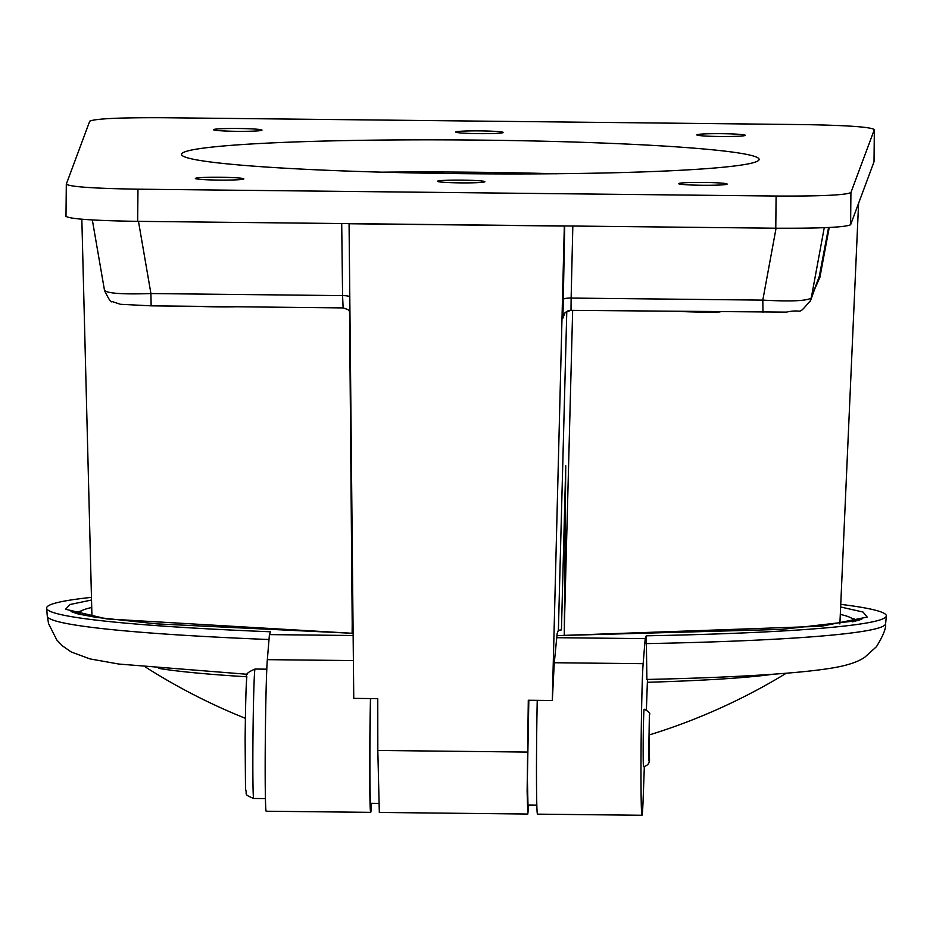 <?xml version="1.0" encoding="UTF-8"?>
<svg xmlns="http://www.w3.org/2000/svg" width="933" height="933" viewBox="0 0 933 933"><rect width="100%" height="100%" fill="white"/><g stroke="black" fill="none" stroke-linecap="round" stroke-linejoin="round"><path stroke-width="1.4" d="M370.693 698.549A68.331 1.434 90.6 0 0 370.074 735.006A68.331 1.434 90.6 0 0 370.786 803.336L378.565 803.43M646.884 679.364L646.277 635.805L645.216 638.639L643.152 663.69L554.307 662.733M556.744 637.694L645.216 638.639M644.33 766.623L643.21 797.517A77.346 1.633 -89.4 0 1 641.974 815.267A77.346 1.633 -89.4 0 1 641.076 748.884A77.346 1.633 -89.4 0 1 643.152 663.69M641.974 815.267L537.455 814.147A77.346 1.633 -89.4 0 1 537.245 700.345M91.457 597.365A419.873 24.526 0.5 0 0 46.65 608.071A419.873 24.526 0.5 0 0 270.465 631.769L269.415 634.603L353.129 635.513M353.385 660.576L267.339 659.654L269.415 634.603M371.544 803.348A77.346 1.633 -89.4 0 1 370.693 812.351A77.346 1.633 -89.4 0 1 370.471 698.549M267.339 659.654A77.346 1.633 90.6 0 0 265.264 744.849A77.346 1.633 90.6 0 0 266.162 811.232L370.693 812.351M647.479 679.446L646.382 709.721M646.277 635.805A419.873 24.526 0.5 0 0 886.35 616.048A419.873 24.526 0.5 0 0 840.75 604.362M647.374 682.291A327.751 19.138 0.5 0 0 773.014 674.232M246.848 676.787A327.751 19.138 -179.5 0 1 158.855 668.39M536.79 805.121L527.985 805.027L527.378 778.752L528.824 700.251M352.126 633.309L352.592 580.501M565.748 465.73L564.267 635.583L565.748 465.73L561.444 629.903L558.389 630.23L566.786 311.505M528.719 805.039L527.798 814.043L527.122 791.627L528.3 700.24L552.313 700.508L554.249 663.305L557.141 633.577L558.389 630.23M564.337 225.938L552.313 700.508M564.29 226.054L349.07 223.745L353.759 698.374L377.76 698.63L377.818 750.459L527.448 752.068M527.798 814.043L379.323 812.445L377.818 750.459M572.827 226.031L571.136 298.07L762.797 300.123C791.347 301.674 807.511 300.916 811.29 297.872A15.989 15.954 20.4 0 1 810.567 300.508L819.291 276.366L828.586 227.5M829.227 227.465L819.909 277.299L815.185 288.075M138.481 221.366L150.924 293.557C122.48 294.49 106.992 293.394 104.484 290.28L92.332 219.943M236.714 306.77A36.095 2.111 -179.5 0 1 198.764 306.362M720.008 311.96A36.095 2.111 -179.5 0 1 682.058 311.552M562.972 299.691A7.989 1.843 1.3 0 1 571.136 298.07L571.008 310.339A7.989 7.977 -159.6 0 0 563.439 315.529L563.439 315.529A7.989 7.977 -159.6 0 0 562.949 318.095L564.698 225.938M776.069 228.212L762.797 300.123L763.007 312.392M563.439 315.529C562.669 313.943 565.188 312.217 570.984 310.362L786.402 312.123C804.374 308.17 796.246 317.138 810.567 300.508L810.567 300.508A15.989 15.954 20.4 0 1 810.159 301.487M104.484 290.455C108.846 299.481 111.319 303.143 111.913 301.464L120.415 304.286L151.111 305.849L343.122 307.913L342.574 295.609L150.924 293.557L151.134 305.826M824.247 227.687L811.29 297.872L819.291 276.366A7.989 1.901 -169.3 0 0 819.909 277.299M219.08 180.081A24.235 1.411 0.5 0 0 243.84 178.903A24.235 1.411 0.5 0 0 219.617 177.258A24.235 1.411 0.5 0 0 195.37 178.436A24.235 1.411 0.5 0 0 219.08 180.081M503.19 132.533A23.722 1.388 0.5 0 0 503.202 132.498A23.722 1.388 0.5 0 0 479.492 130.888A23.722 1.388 0.5 0 0 455.759 132.043A23.722 1.388 0.5 0 0 479.212 133.652A23.722 1.388 0.5 0 0 503.19 132.533M484.88 181.748A23.722 1.388 0.5 0 0 484.88 181.725A23.722 1.388 0.5 0 0 461.182 180.116A23.722 1.388 0.5 0 0 437.449 181.27A23.722 1.388 0.5 0 0 460.902 182.88A23.722 1.388 0.5 0 0 484.88 181.748M464.074 173.69A288.764 16.864 0.5 0 0 759.077 159.625A288.764 16.864 0.5 0 0 470.477 140.02A288.764 16.864 0.5 0 0 181.562 154.143A288.764 16.864 0.5 0 0 464.074 173.69M702.374 185.27A24.235 1.411 0.5 0 0 727.134 184.093A24.235 1.411 0.5 0 0 702.911 182.436A24.235 1.411 0.5 0 0 678.664 183.626A24.235 1.411 0.5 0 0 702.374 185.27M720.509 136.51A24.235 1.411 0.5 0 0 745.269 135.332A24.235 1.411 0.5 0 0 721.057 133.687A24.235 1.411 0.5 0 0 696.799 134.865A24.235 1.411 0.5 0 0 720.509 136.51M237.215 131.32A24.235 1.411 0.5 0 0 261.975 130.142A24.235 1.411 0.5 0 0 237.763 128.497A24.235 1.411 0.5 0 0 213.505 129.687A24.235 1.411 0.5 0 0 237.215 131.32M66.313 184.139L89.72 121.208C94.933 118.654 119.879 117.5 164.558 117.733L802.672 124.579C847.164 125.314 871.049 126.993 874.338 129.629L850.919 192.56C845.706 195.114 820.76 196.268 776.093 196.035L137.967 189.189C93.475 188.454 69.59 186.775 66.313 184.139L65.986 216.398M874.023 161.806L874.349 129.535L874.023 161.806L850.616 224.736C845.461 227.279 820.527 228.445 775.79 228.212L137.664 221.354C93.207 220.631 69.322 218.952 65.998 216.304M556.849 173.795A288.764 16.864 0.5 0 0 383.486 172.15M852.191 621.903A386.74 22.59 0.5 0 0 853.182 620.305A386.74 22.59 0.5 0 0 840.295 614.392M91.714 607.5A386.74 22.59 0.5 0 0 79.725 612.958A386.74 22.59 0.5 0 0 80.693 614.567M646.814 679.457C722.574 677.766 790.741 674.419 829.18 668.495C845.59 666.022 857.415 662.302 864.669 657.333L876.495 646.651C883.189 635.676 886.222 628.096 885.592 623.909A419.185 24.48 -179.5 0 1 646.219 643.618M247.432 674.302L118.841 664.051L89.918 658.896L71.281 652.015L62.464 645.893L56.808 639.98L48.574 623.676L47.268 615.932A419.185 24.48 0.5 0 0 269.007 639.525M71.036 611.558L78.197 613.972L95.877 617.331L156.464 623.862L353.117 633.332L106.782 618.929L65.555 609.249L70.15 604.479L91.527 600.024M840.633 606.986L863.002 612.036L867.224 617.086L821.343 626.253L556.943 635.63L781.842 629.39L857.439 620.667L861.905 619.069M857.789 620.573A393.458 22.975 0.5 0 0 851.444 618.136M81.509 610.823A393.458 22.975 0.5 0 0 75.118 613.133M855.479 621.168A393.306 22.975 0.5 0 0 853.182 620.34L853.17 621.693M79.713 614.346L79.725 612.958A393.306 22.975 0.5 0 0 77.416 613.774M564.733 313.278L562.949 318.095M572.652 310.386L564.348 627.046M352.207 623.944L349.548 311.295M349.782 296.671A7.989 1.843 -0.7 0 0 342.574 295.609L341.711 223.547M253.344 796.339A64.715 1.365 -89.4 0 1 253.228 717.325A64.715 1.365 -89.4 0 1 255.059 669.043C247.828 672.087 245.087 674.652 246.848 676.717C246.067 683.854 245.496 704.8 245.122 739.531L245.507 789.166C247.63 794.566 242.72 794.006 253.671 798.461A64.715 1.365 -89.4 0 1 253.344 796.339M643.327 730.632A28.748 0.606 -89.4 0 1 644.143 709.185C649.018 711.704 650.756 713.558 649.356 714.76L649.111 756.348C650.453 762.004 648.598 765.457 643.525 766.681A28.748 0.606 -89.4 0 1 643.327 730.632M649.368 715.179L648.622 760.803L649.368 715.179M137.664 221.354L137.967 189.189M775.79 228.212L776.093 196.035M850.616 224.736L850.919 192.56M47.268 615.932L46.65 608.071M885.592 623.909L886.35 616.048M649.52 734.866A605.902 605.902 0 0 0 786.262 673.241M145.641 667.153A605.902 605.902 0 0 0 245.391 718.317M839.875 623.979L858.593 203.289M91.959 616.713L81.836 219.22M343.122 307.913L347.904 309.569L349.933 311.902M266.803 669.171L255.059 669.043M265.415 798.59L253.671 798.461"/></g></svg>
